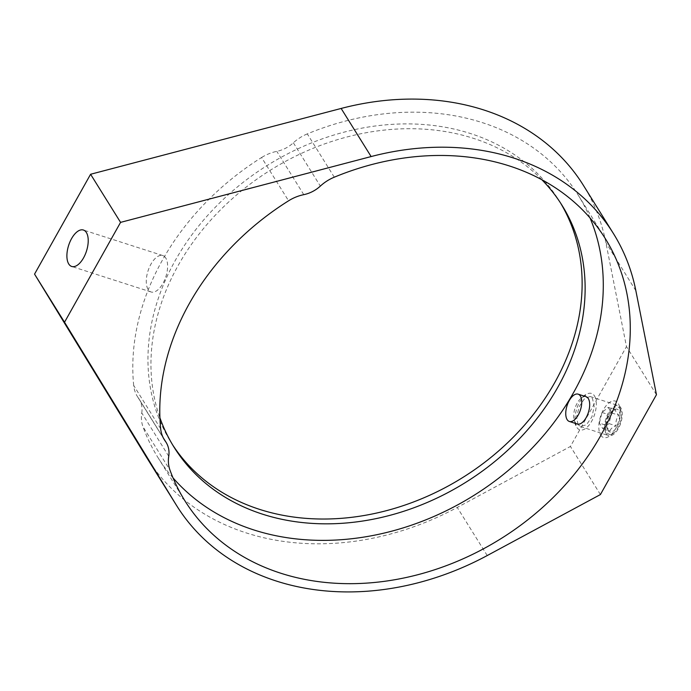 <?xml version="1.0" encoding="UTF-8"?>
<svg xmlns="http://www.w3.org/2000/svg" width="691" height="691" viewBox="0 0 691 691"><rect width="100%" height="100%" fill="white"/><g stroke="black" fill="none" stroke-linecap="round" stroke-linejoin="round"><path stroke-width="0.52" stroke-dasharray="3.46 2.59" d="M606.162 433.551A15.781 7.731 107.8 0 1 607.164 415.326A15.781 7.731 107.8 0 1 618.272 405.557A15.781 7.731 107.8 0 1 620.717 407.604A15.781 7.731 107.8 0 1 619.715 425.829A15.781 7.731 107.8 0 1 608.607 435.598A15.781 7.731 107.8 0 1 606.162 433.551M577.952 424.481L576.639 416.561L579.36 406.386L584.629 398.491L590.131 396.504L592.515 398.534L594.174 406.567L591.911 416.88L586.495 424.723L580.466 426.554L577.952 424.481M334.289 177.19L307.296 133.899A247.732 199.535 -31.9 0 1 482.318 122.627A247.732 199.535 -31.9 0 1 578.281 195.242A247.732 199.535 -31.9 0 1 590.045 217.967M541.865 179.738A228.6 184.126 148.1 0 0 473.499 138.355A228.6 184.126 148.1 0 0 232.245 198.749A228.6 184.126 148.1 0 0 159.915 417.779M560.522 202.973A228.6 184.126 148.1 0 0 559.045 200.554A228.6 184.126 148.1 0 0 470.502 133.544A228.6 184.126 148.1 0 0 214.806 207.775A228.6 184.126 148.1 0 0 171.04 442.37A228.6 184.126 148.1 0 0 172.56 444.762M165.771 258.045A19.132 9.372 -72.2 0 0 162.808 255.566A19.132 9.372 -72.2 0 0 149.342 267.408A19.132 9.372 -72.2 0 0 148.124 289.503A19.132 9.372 -72.2 0 0 151.096 291.982A19.132 9.372 -72.2 0 0 164.553 280.14A19.132 9.372 -72.2 0 0 165.771 258.045M146.682 457.546A257.294 207.24 148.1 0 0 457.243 507.436L570.429 446.455L626.469 346.597L605.877 242.584A257.294 207.24 148.1 0 0 583.403 185.378M600.41 494.557L570.429 446.455M656.45 394.699L626.469 346.597M168.742 456.259L141.759 412.959A38.255 30.819 148.1 0 0 142.968 426.736L169.951 470.035M141.759 412.959A28.694 23.114 148.1 0 0 139.124 399.087A28.694 23.114 148.1 0 0 138.39 397.99L163.517 438.301M160.666 428.731L133.683 385.431A38.255 30.819 148.1 0 0 137.405 396.53A38.255 30.819 148.1 0 0 138.39 397.99M133.683 385.431A247.732 199.535 -31.9 0 1 261.587 157.513L288.57 200.805M307.296 133.899A38.255 30.819 148.1 0 0 293.364 142.795A28.694 23.114 -31.9 0 1 276.797 151.355A38.255 30.819 148.1 0 0 261.587 157.513M173.018 477.878A247.732 199.535 -31.9 0 1 157.798 457.304A247.732 199.535 -31.9 0 1 142.968 426.736M620.06 408.787A14.347 7.022 107.8 0 1 620.829 410.489A14.347 7.022 107.8 0 1 613.565 433.084A14.347 7.022 107.8 0 1 606.819 432.367A14.347 7.022 107.8 0 1 608.944 413.365A14.347 7.022 107.8 0 1 620.06 408.787M600.643 435.028A19.132 9.372 -72.2 0 0 609.635 435.978A19.132 9.372 -72.2 0 0 619.326 405.842A19.132 9.372 -72.2 0 0 618.298 403.579A19.132 9.372 -72.2 0 0 603.476 409.677A19.132 9.372 -72.2 0 0 600.643 435.028M606.568 425.431C605.903 421.415 606.802 417.865 609.246 414.79L611.319 411.715L615.387 409.703L615.931 412.095L618.851 415.256C616.424 418.28 615.526 421.821 616.173 425.898C612.597 427.081 610.55 428.774 610.032 430.985L607.113 427.824L606.568 425.431L599.356 423.108L602.042 412.467L608.184 407.388L611.647 412.942L608.961 423.583L602.82 428.662L599.356 423.108M607.925 430.407A11.954 5.856 107.8 0 1 607.216 428.791A11.954 5.856 107.8 0 1 613.176 410.273A11.954 5.856 107.8 0 1 618.955 410.748A11.954 5.856 107.8 0 1 617.184 426.589A11.954 5.856 107.8 0 1 607.925 430.407M608.184 407.388L615.387 409.703M611.647 412.942L618.851 415.256M608.961 423.583L616.173 425.898M602.82 428.662L610.032 430.985M602.042 412.467L609.246 414.79M586.08 396.703A14.347 7.022 -72.2 0 0 581.563 397.852A14.347 7.022 -72.2 0 0 574.29 420.456A14.347 7.022 -72.2 0 0 575.067 422.158A14.347 7.022 -72.2 0 0 577.296 424.024M594.476 395.917A19.132 9.372 107.8 0 1 591.651 421.26A19.132 9.372 107.8 0 1 576.83 427.366A19.132 9.372 107.8 0 1 575.802 425.095A19.132 9.372 107.8 0 1 585.493 394.967A19.132 9.372 107.8 0 1 594.476 395.917M487.233 555.547L457.243 507.436M635.858 290.695L605.877 242.584M303.781 194.655L276.797 151.355M293.364 142.795L320.348 186.095M590.131 396.504L618.272 405.557M578.281 195.242L605.264 238.542M171.04 442.37L174.037 447.181M162.808 255.566L83.412 230.034M151.096 291.982L71.7 266.458M139.124 399.087L163.249 437.8M137.405 396.53L164.389 439.83M559.045 200.554L562.051 205.365M157.798 457.304L184.782 500.604M580.466 426.554L608.607 435.598M620.829 410.489L619.326 405.842M613.565 433.084L609.635 435.978M606.62 426.779L607.216 428.791M611.319 411.715L613.176 410.273M574.29 420.456L575.232 423.358M581.563 397.852L584.025 396.047"/><path stroke-width="1.04" d="M509.31 165.926A247.732 199.535 148.1 0 0 334.289 177.19A38.255 30.819 -31.9 0 0 320.348 186.095A28.694 23.114 148.1 0 1 303.781 194.655A38.255 30.819 -31.9 0 0 288.57 200.805A247.732 199.535 148.1 0 0 160.666 428.731A38.255 30.819 -31.9 0 0 164.389 439.83A38.255 30.819 -31.9 0 0 165.374 441.29A28.694 23.114 -31.9 0 1 166.116 442.387A28.694 23.114 -31.9 0 1 168.742 456.259A38.255 30.819 -31.9 0 0 169.951 470.035A247.732 199.535 148.1 0 0 184.782 500.604A247.732 199.535 148.1 0 0 280.745 573.219A247.732 199.535 148.1 0 0 557.836 492.778A247.732 199.535 148.1 0 0 605.264 238.542A247.732 199.535 148.1 0 0 509.31 165.926M590.045 217.967A247.732 199.535 -31.9 0 1 519.641 460.439A247.732 199.535 -31.9 0 1 253.761 529.919A247.732 199.535 -31.9 0 1 173.018 477.878M513.715 158.066A257.294 207.24 148.1 0 0 371.127 156.563L120.571 222.372L90.59 174.262L34.55 274.12L145.922 456.319A257.294 207.24 148.1 0 0 146.682 457.546L176.671 505.657A257.294 207.24 148.1 0 0 487.233 555.547L600.41 494.557L656.45 394.699L635.858 290.695A257.294 207.24 148.1 0 0 613.383 233.48A257.294 207.24 148.1 0 0 513.715 158.066M613.383 233.48L583.403 185.378A257.294 207.24 148.1 0 0 483.735 109.955A257.294 207.24 148.1 0 0 341.138 108.452L90.59 174.262M159.915 417.779A228.6 184.126 148.1 0 0 174.037 447.181A228.6 184.126 148.1 0 0 262.589 514.19A228.6 184.126 148.1 0 0 518.276 439.96A228.6 184.126 148.1 0 0 562.051 205.365A228.6 184.126 148.1 0 0 541.865 179.738M172.56 444.762A228.6 184.126 148.1 0 0 259.591 509.379A228.6 184.126 148.1 0 0 514.069 436.392A228.6 184.126 148.1 0 0 560.522 202.973M86.384 232.522A19.132 9.372 -72.2 0 0 83.412 230.034A19.132 9.372 -72.2 0 0 69.955 241.876A19.132 9.372 -72.2 0 0 68.737 263.971A19.132 9.372 -72.2 0 0 71.7 266.458A19.132 9.372 -72.2 0 0 85.166 254.608A19.132 9.372 -72.2 0 0 86.384 232.522M120.571 222.372L64.531 322.231L34.55 274.12M64.531 322.231L175.911 504.43A257.294 207.24 148.1 0 0 176.671 505.657M567.13 419.61A14.347 7.022 -72.2 0 0 569.349 421.467A14.347 7.022 -72.2 0 0 579.447 412.587A14.347 7.022 -72.2 0 0 580.362 396.021A14.347 7.022 -72.2 0 0 578.134 394.155A14.347 7.022 -72.2 0 0 568.045 403.034A14.347 7.022 -72.2 0 0 567.13 419.61M569.349 421.467L577.296 424.024A14.347 7.022 -72.2 0 0 587.385 415.144A14.347 7.022 -72.2 0 0 588.3 398.569A14.347 7.022 -72.2 0 0 586.08 396.703L578.134 394.155M371.127 156.563L341.138 108.452M175.911 504.43L145.922 456.319M163.517 438.301L165.374 441.29M163.249 437.8L166.116 442.387M575.232 423.358L575.802 425.095M584.025 396.047L585.493 394.967"/></g></svg>
